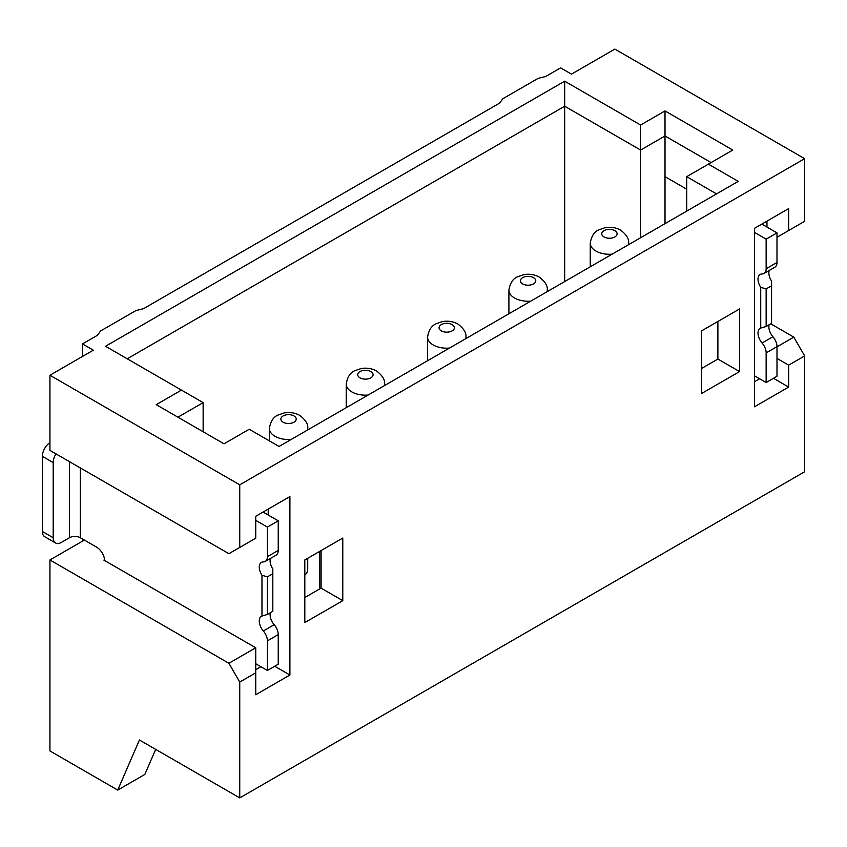 <?xml version="1.0" encoding="UTF-8"?>
<svg xmlns="http://www.w3.org/2000/svg" width="847" height="847" viewBox="0 0 847 847"><rect width="100%" height="100%" fill="white"/><g stroke="black" fill="none" stroke-linecap="round" stroke-linejoin="round"><path stroke-width="1.27" d="M770.759 323.829L793.808 337.138L804.65 355.92L804.65 471.758L239.743 797.906L139.416 739.992L117.733 790.082L49.941 750.95L49.941 559.962L84.382 540.079M499.614 103.101L143.482 308.71L135.891 310.584L100.645 330.933L97.394 335.317L82.477 343.924L93.329 350.192L49.941 375.242L239.743 484.823L804.65 158.675L614.848 49.094L571.471 74.134L560.619 67.876L545.712 76.484L538.12 78.369L502.864 98.718L499.614 103.101M181.449 390.107L105.526 346.275L564.684 81.185L640.607 125.017L665.011 110.925L732.793 150.057L708.399 164.149L738.224 181.374L279.055 446.464L249.23 429.249L224.021 443.807L156.229 404.665L181.449 390.107L203.142 402.632L177.923 417.19M239.743 484.823L239.743 547.437L255.741 538.205L255.741 516.289L289.907 496.564L289.907 675.017L255.741 694.741L255.741 672.825L239.743 682.068L239.743 797.906M766.959 227.081L766.959 221.131L788.652 208.606L788.652 230.522L804.65 221.289L804.65 158.675M788.652 208.606L754.486 228.33L754.486 406.793L788.652 387.068L788.652 365.152L804.65 355.92M739.579 371.568L701.612 393.484L701.612 330.87L739.579 308.954L739.579 371.568L717.885 359.054L701.612 368.445M342.781 600.661L342.781 538.046L304.814 559.962L304.814 622.577L342.781 600.661L321.087 588.136L304.814 597.527M321.087 550.571L321.087 588.136M307.726 558.279L307.726 569.353A19.174 11.075 180 0 1 304.814 575.208M319.732 588.919L319.732 551.355M127.219 358.8L564.684 106.235L640.607 150.057L640.607 237.721M564.684 81.185L564.684 281.553M203.142 431.748L203.142 402.632M289.907 496.564L268.213 509.079L268.213 515.029M289.907 675.017L274.724 666.25M255.741 663.752L267.398 670.485L278.24 664.217L278.24 634.615A10.355 5.982 60 0 0 274.174 624.694L263.332 630.962A10.355 5.982 60 0 1 261.405 616.298A10.355 5.982 60 0 1 261.977 616.034L267.398 614.435L267.398 576.871L261.977 575.272L261.977 616.034M270.362 612.73A10.355 5.982 -120 0 0 274.174 624.694M270.489 558.406A10.355 5.982 -120 0 0 272.819 569.004L272.819 611.312L267.398 614.435M263.057 512.054L278.24 520.82L278.24 550.423A10.355 5.982 60 0 1 276.101 555.166L265.259 561.423A10.355 5.982 -120 0 0 267.398 556.691L267.398 527.088L255.741 520.354M267.398 670.485L267.398 640.883A10.355 5.982 -120 0 0 263.332 630.962M104.71 560.587L104.594 559.581A11.509 6.638 60 0 0 96.579 547.12L80.306 537.729A7.665 4.426 0 0 0 69.465 537.729L61.333 542.429A11.509 6.638 120 0 1 55.574 543.001L44.732 536.733A11.509 6.638 -60 0 1 42.35 531.471L42.35 456.332A11.509 6.638 -60 0 1 49.941 442.579M261.977 575.272A10.355 5.982 60 0 1 261.405 562.397A10.355 5.982 60 0 1 263.332 561.91A10.355 5.982 -120 0 0 265.259 561.423M267.398 576.871L272.819 573.737M278.24 520.82L267.398 527.088M260.887 666.727L255.741 669.702M255.741 672.825L255.741 647.786L228.902 663.275L49.941 559.962M239.743 682.068L228.902 663.275M255.741 647.786L103.895 560.121L104.71 559.645M49.941 375.242L49.941 450.382L228.902 553.694L239.743 547.437M155.689 749.383L144.837 774.433L117.733 790.082M82.477 343.924L82.477 356.449M82.477 538.988L82.477 541.18M55.997 453.876A11.509 6.638 120 0 0 53.192 462.589L53.192 537.729A11.509 6.638 120 0 0 55.574 543.001M686.705 211.115L686.705 176.674L716.53 193.889M665.011 110.925L665.011 135.975L640.607 150.057L640.607 125.017M665.011 223.64L665.011 135.975L711.109 162.582M708.399 164.149L686.705 176.674M717.885 321.479L717.885 359.054M665.011 176.674L686.705 189.199M754.486 381.753L759.643 378.778M773.47 378.302L788.652 387.068M793.808 337.138L776.995 346.836M776.995 358.419L788.652 365.152M788.652 230.522L776.995 237.255M769.108 324.782A10.355 5.982 -120 0 0 768.864 326.826A10.355 5.982 -120 0 0 772.93 336.746A10.355 5.982 60 0 1 776.995 346.667L776.995 376.269L766.143 382.526L766.143 352.924A10.355 5.982 -120 0 0 762.078 343.003A10.355 5.982 60 0 1 758.012 333.083A10.355 5.982 60 0 1 760.161 328.35A10.355 5.982 60 0 1 760.722 328.085L766.143 326.487L771.575 323.353L771.575 281.056A10.355 5.982 -120 0 1 768.864 272.925A10.355 5.982 -120 0 1 769.235 270.458M776.995 262.475A10.355 5.982 60 0 1 774.846 267.218L764.005 273.475A10.355 5.982 -120 0 0 766.143 268.743L766.143 239.14L776.995 232.872L776.995 262.475L766.143 268.743M761.813 224.106L776.995 232.872M764.005 273.475A10.355 5.982 -120 0 1 762.078 273.962A10.355 5.982 60 0 0 760.161 274.449A10.355 5.982 60 0 0 758.012 279.192A10.355 5.982 60 0 0 760.722 287.324L766.143 288.912L771.575 285.788M754.486 232.406L766.143 239.14M760.722 287.324L760.722 328.085M754.486 375.803L766.143 382.526M766.143 288.912L766.143 326.487M269.378 440.874L269.378 428.466A19.174 11.075 0 0 0 274.989 436.29A19.174 11.075 0 0 0 291.262 439.424M307.525 430.032A19.174 11.075 0 0 0 307.726 428.466C308.319 424.315 305.651 419.953 299.722 415.369C295.042 412.817 289.918 411.991 284.327 412.902L277.71 415.178C273.253 417.19 270.479 421.615 269.378 428.466M283.12 422.198A7.665 4.426 0 0 0 293.973 422.198A7.665 4.426 0 0 0 293.973 415.941A7.665 4.426 0 0 0 283.12 415.941A7.665 4.426 0 0 0 283.12 422.198M346.222 407.682L346.222 384.093A19.174 11.075 0 0 0 351.844 391.917A19.174 11.075 0 0 0 368.106 395.051M384.379 385.66A19.174 11.075 0 0 0 384.57 384.093C385.173 379.943 382.505 375.581 376.576 370.997C371.897 368.445 366.762 367.619 361.171 368.53L354.565 370.806C350.107 372.818 347.323 377.243 346.222 384.093M359.975 377.836A7.665 4.426 0 0 0 370.817 377.836A7.665 4.426 0 0 0 370.817 371.568A7.665 4.426 0 0 0 359.975 371.568A7.665 4.426 0 0 0 359.975 377.836M427.566 360.727L427.566 337.127A19.174 11.075 0 0 0 433.188 344.962A19.174 11.075 0 0 0 449.45 348.085M465.723 338.694A19.174 11.075 0 0 0 465.914 337.127C466.517 332.977 463.849 328.615 457.92 324.041C453.24 321.479 448.105 320.653 442.515 321.564L435.909 323.85C431.451 325.851 428.667 330.288 427.566 337.127M441.319 330.87A7.665 4.426 0 0 0 452.16 330.87A7.665 4.426 0 0 0 452.16 324.613A7.665 4.426 0 0 0 441.319 324.613A7.665 4.426 0 0 0 441.319 330.87M508.909 313.761L508.909 290.172A19.174 11.075 0 0 0 514.531 297.996A19.174 11.075 0 0 0 530.794 301.13M547.067 291.728A19.174 11.075 0 0 0 547.257 290.172C547.85 286.021 545.193 281.649 539.264 277.075C534.584 274.513 529.449 273.697 523.859 274.608L517.252 276.884C512.795 278.896 510.01 283.322 508.909 290.172M522.663 283.904A7.665 4.426 0 0 0 533.504 283.904A7.665 4.426 0 0 0 533.504 277.647A7.665 4.426 0 0 0 522.663 277.647A7.665 4.426 0 0 0 522.663 283.904M590.253 266.794L590.253 243.205A19.174 11.075 0 0 0 595.865 251.03A19.174 11.075 0 0 0 612.137 254.164M628.41 244.772A19.174 11.075 0 0 0 628.601 243.205C629.194 239.055 626.536 234.693 620.597 230.109C615.928 227.557 610.793 226.731 605.203 227.642L598.596 229.918C594.139 231.93 591.354 236.355 590.253 243.205M604.006 236.948A7.665 4.426 0 0 0 614.848 236.948A7.665 4.426 0 0 0 614.848 230.68A7.665 4.426 0 0 0 604.006 230.68A7.665 4.426 0 0 0 604.006 236.948M80.306 537.729L80.306 467.915M278.24 550.423L267.398 556.691M267.398 640.883L278.24 634.615M53.192 537.729L42.35 531.471M42.35 456.332L53.192 462.589M69.465 461.647L69.465 537.729M762.078 343.003L772.93 336.746M766.143 352.924L776.995 346.667M307.726 429.916L307.726 428.466M384.57 385.544L384.57 384.093M465.914 338.588L465.914 337.127M547.257 291.622L547.257 290.172M628.601 244.656L628.601 243.205"/></g></svg>
